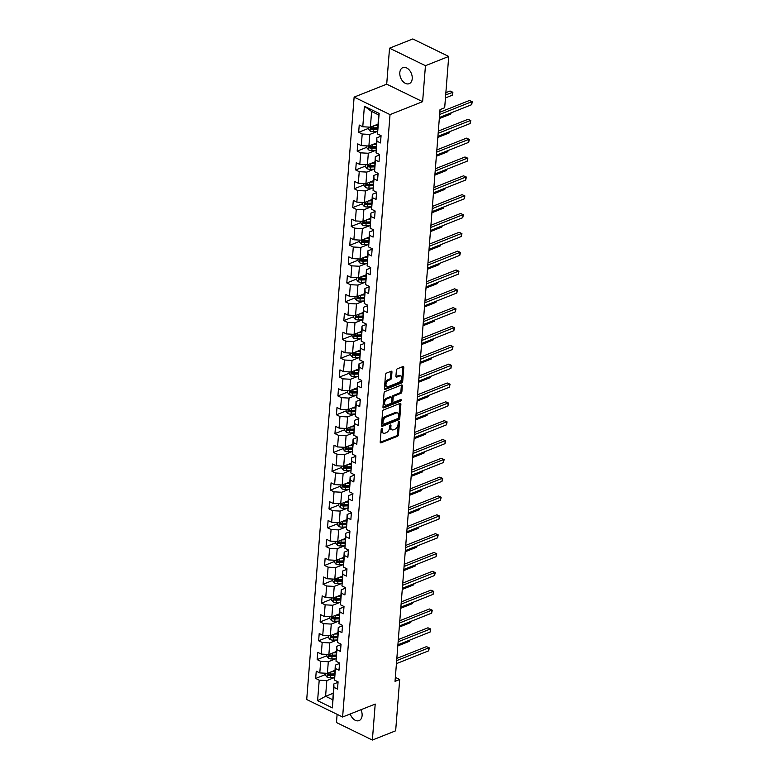 <?xml version="1.0" encoding="UTF-8"?>
<svg xmlns="http://www.w3.org/2000/svg" width="779" height="779" viewBox="0 0 779 779"><rect width="100%" height="100%" fill="white"/><g stroke="black" fill="none" stroke-linecap="round" stroke-linejoin="round"><path stroke-width="1.17" d="M381.905 428.333A0.925 0.555 116 0 0 381.204 429.414L380.21 442.005A1.324 0.789 116 0 0 380.541 442.832A1.324 0.789 116 0 0 381.028 442.832L397.485 436.298A1.324 0.789 116 0 0 398.488 434.75L399.481 422.16A0.925 0.555 116 0 0 398.205 422.666L398.069 424.292A4.236 2.541 116 0 1 394.846 429.248L393.483 429.794A4.236 2.541 116 0 1 391.925 429.813A4.236 2.541 116 0 1 390.854 427.165L390.98 425.538A0.925 0.555 116 0 0 389.704 426.045L389.578 427.671A4.236 2.541 116 0 1 386.355 432.627L384.982 433.173A4.236 2.541 116 0 1 383.424 433.182A4.236 2.541 116 0 1 382.353 430.534L382.479 428.908A0.925 0.555 116 0 0 381.905 428.333M399.812 72.632A8.627 5.774 -111.7 0 0 402.675 81.182A8.627 5.774 -111.7 0 0 409.209 83.674A8.627 5.774 -111.7 0 0 412.227 78.679A8.627 5.774 -111.7 0 0 409.364 70.129A8.627 5.774 -111.7 0 0 402.831 67.637A8.627 5.774 -111.7 0 0 399.812 72.632M350.258 713.983A8.627 5.774 -111.7 0 0 359.08 720.604A8.627 5.774 -111.7 0 0 362.099 715.619A8.627 5.774 -111.7 0 0 360.95 709.737M391.954 372.08A1.324 0.789 116 0 0 391.623 371.252A1.324 0.789 116 0 0 391.136 371.262L386.52 373.092A1.324 0.789 116 0 0 385.517 374.641L384.417 388.624A1.324 0.789 116 0 0 384.748 389.451A1.324 0.789 116 0 0 385.235 389.442L401.682 382.917A1.324 0.789 116 0 0 402.694 381.369L403.795 367.386A1.324 0.789 116 0 0 403.454 366.558A1.324 0.789 116 0 0 402.967 366.558L397.397 368.779A1.324 0.789 116 0 0 396.384 370.327L395.917 376.306A1.324 0.789 116 0 0 396.248 377.133A1.324 0.789 116 0 0 396.735 377.133L399.5 376.033A3.544 2.123 116 0 1 400.805 376.023A3.544 2.123 116 0 1 401.526 379.178A3.544 2.123 116 0 1 399.004 382.372L388.176 386.676A3.544 2.123 116 0 1 386.871 386.686A3.544 2.123 116 0 1 386.15 383.521A3.544 2.123 116 0 1 388.672 380.327L390.474 379.616A1.324 0.789 116 0 0 391.486 378.068L391.954 372.08L390.99 371.612A1.324 0.789 116 0 0 390.98 371.32M422.617 101.669L425.451 65.689L448.723 56.448L412.812 38.95L389.539 48.191L386.705 84.171L354.124 97.112L390.026 114.61L422.617 101.669L386.705 84.171M337.112 714.333L336.47 722.552L372.372 740.05L375.205 704.07L342.614 717.011L390.026 114.61M372.372 740.05L395.654 730.809L399.685 679.502L395.343 677.379M448.723 56.448L444.682 107.755L440.028 109.605L395.031 681.352L399.685 679.502M383.619 409.949A1.324 0.789 116 0 0 382.616 411.497L381.515 425.48A1.324 0.789 116 0 0 381.846 426.308A1.324 0.789 116 0 0 382.333 426.298L398.78 419.764A1.324 0.789 116 0 0 399.793 418.216L400.893 404.233A1.324 0.789 116 0 0 400.552 403.405A1.324 0.789 116 0 0 400.075 403.415L383.619 409.949M382.966 407.047L384.066 393.064A1.324 0.789 116 0 1 385.069 391.516L401.516 384.992A1.324 0.789 116 0 1 402.003 384.982A1.324 0.789 116 0 1 402.344 385.809L401.867 391.798A1.324 0.789 116 0 1 400.864 393.346L394.193 395.995A1.324 0.789 116 0 0 393.181 397.543L392.869 401.506A1.324 0.789 116 0 0 393.21 402.334A1.324 0.789 116 0 0 393.697 402.334L400.64 399.569A0.925 0.555 116 0 1 400.503 401.234L383.784 407.875A1.324 0.789 116 0 1 383.297 407.875A1.324 0.789 116 0 1 382.966 407.047M354.124 97.112L306.712 699.523L342.614 717.011M368.311 128.457L358.661 132.284L362.196 134.017L361.29 145.605L357.746 143.881L357.172 151.116L360.716 152.85L359.801 164.437L356.266 162.714L355.691 169.958L359.236 171.682L358.321 183.269L354.776 181.546L354.211 188.791L357.756 190.514L356.84 202.102L353.296 200.378L352.731 207.623L356.266 209.347L355.36 220.934L351.816 219.211L351.241 226.455L354.786 228.179L353.88 239.766L350.336 238.043L349.761 245.288L353.306 247.011L352.39 258.599L348.856 256.875L348.281 264.12L351.826 265.843L350.91 277.431L347.366 275.708L346.801 282.952L350.346 284.676L349.43 296.263L345.886 294.54L345.321 301.785L348.856 303.508L347.95 315.096L344.406 313.372L343.831 320.617L347.376 322.34L346.47 333.928L342.926 332.205L342.351 339.449L345.895 341.173L344.98 352.76L341.445 351.037L340.871 358.282L344.415 360.005L343.5 371.593L339.956 369.869L339.391 377.114L342.935 378.837L342.02 390.435L338.476 388.702L337.911 395.946L341.445 397.67L340.54 409.267L336.995 407.534L336.421 414.779L339.965 416.502L339.05 428.099L335.515 426.366L334.941 433.611L338.485 435.334L337.57 446.932L334.025 445.198L333.461 452.443L337.005 454.176L336.09 465.764L332.545 464.031L331.981 471.276L335.525 473.009L334.61 484.596L331.065 482.873L330.5 490.108L334.035 491.841L333.13 503.429L329.585 501.705L329.011 508.94L332.555 510.673L331.64 522.261L328.105 520.538L327.531 527.773L331.075 529.506L330.16 541.093L326.615 539.37L326.05 546.615L329.595 548.338L328.68 559.926L325.135 558.202L324.57 565.447L328.105 567.17L327.199 578.758L323.655 577.035L323.081 584.279L326.625 586.003L325.719 597.59L322.175 595.867L321.6 603.112L325.145 604.835L324.23 616.423L320.695 614.699L320.12 621.944L323.665 623.667L322.749 635.255L319.205 633.531L318.64 640.776L322.185 642.5L321.269 654.087L317.725 652.364L317.16 659.609L320.695 661.332L319.789 672.92L316.245 671.196L315.67 678.441L319.215 680.164L317.598 700.691L332.351 707.877L333.811 683.981L338.047 682.307M358.661 132.284L359.226 125.049L362.771 126.773L364.387 106.246L379.139 113.432L377.523 133.959L381.067 135.682L380.493 142.927L376.948 141.203L376.043 152.791L379.577 154.515L379.013 161.759L375.468 160.036L374.553 171.623L378.097 173.347L377.533 180.592L373.988 178.868L373.073 190.456L376.617 192.179L376.043 199.424L372.508 197.7L371.593 209.288L375.137 211.012L374.563 218.256L371.018 216.533L370.113 228.12L373.657 229.854L373.083 237.089L369.538 235.365L368.633 246.953L372.167 248.686L371.602 255.921L368.058 254.197L367.143 265.785L370.687 267.518L370.122 274.753L366.578 273.03L365.663 284.617L369.207 286.351L368.633 293.595L365.098 291.862L364.183 303.45L367.727 305.183L367.152 312.428L363.608 310.694L362.702 322.292L366.237 324.015L365.672 331.26L362.128 329.527L361.213 341.124L364.757 342.848L364.192 350.092L360.648 348.359L359.732 359.956L363.277 361.68L362.702 368.925L359.168 367.191L358.252 378.789L361.797 380.512L361.222 387.757L357.678 386.033L356.772 397.621L360.317 399.345L359.742 406.589L356.198 404.866L355.292 416.453L358.827 418.177L358.262 425.422L354.718 423.698L353.802 435.286L357.347 437.009L356.782 444.254L353.238 442.53L352.322 454.118L355.867 455.842L355.292 463.086L351.757 461.363L350.842 472.95L354.387 474.674L353.812 481.919L350.268 480.195L349.362 491.783L352.906 493.506L352.332 500.751L348.788 499.027L347.882 510.615L351.417 512.339L350.852 519.583L347.307 517.86L346.392 529.447L349.937 531.171L349.372 538.416L345.827 536.692L344.912 548.28L348.456 550.003L347.882 557.248L344.347 555.524L343.432 567.112L346.976 568.836L346.402 576.08L342.857 574.357L341.952 585.944L345.487 587.668L344.922 594.913L341.377 593.189L340.462 604.777L344.006 606.51L343.442 613.745L339.897 612.021L338.982 623.609L342.526 625.342L341.952 632.577L338.417 630.854L337.502 642.441L341.046 644.175L340.472 651.41L336.927 649.686L336.022 661.274L339.566 663.007L338.992 670.252L335.447 668.518L334.542 680.106L338.076 681.839L337.511 689.084L333.967 687.351L332.351 707.877M376.384 143.044L368.895 146.014L369.801 134.426L377.202 131.495M381.028 136.15L376.793 137.834L376.043 152.791M369.801 134.426L362.196 134.017M366.938 145.907L366.792 147.737L368.594 149.831L368.895 146.014L361.29 145.605M376.948 141.203L376.793 137.834M374.903 161.876L367.415 164.846L368.321 153.259L375.712 150.328M379.548 154.982L375.312 156.667L374.553 171.623M368.321 153.259L360.716 152.85M365.458 164.739L365.312 166.57L367.113 168.663L367.415 164.846L359.801 164.437M375.468 160.036L375.312 156.667M373.423 180.709L365.926 183.678L366.841 172.091L374.232 169.16M378.058 173.814L373.832 175.499L373.073 190.456M366.841 172.091L359.236 171.682M363.968 183.571L363.832 185.402L365.633 187.505L365.926 183.678L358.321 183.269M373.988 178.868L373.832 175.499M371.934 199.541L364.445 202.511L365.361 190.923L372.752 187.992M376.578 192.647L372.343 194.331L371.593 209.288M365.361 190.923L357.756 190.514M362.488 202.413L362.352 204.234L364.144 206.338L364.445 202.511L356.84 202.102M372.508 197.7L372.343 194.331M370.453 218.373L362.965 221.343L363.881 209.755L371.271 206.825M375.098 211.479L370.862 213.164L370.113 228.12M363.881 209.755L356.266 209.347M361.008 221.246L360.862 223.067L362.663 225.17L362.965 221.343L355.36 220.934M371.018 216.533L370.862 213.164M368.973 237.206L361.485 240.185L362.391 228.588L369.791 225.657M373.618 230.311L369.382 231.996L368.633 246.953M362.391 228.588L354.786 228.179M359.528 240.078L359.382 241.899L361.183 244.002L361.485 240.175L353.88 239.766M369.538 235.365L369.382 231.996M367.493 256.038L360.005 259.017L360.911 247.42L368.301 244.489M372.138 249.144L367.902 250.828L367.143 265.785M360.911 247.42L353.306 247.011M358.048 258.91L357.902 260.731L359.703 262.835L360.005 259.017L352.39 258.599M368.058 254.197L367.902 250.828M366.003 274.87L358.515 277.85L359.431 266.252L366.821 263.321M370.648 267.976L366.422 269.661L365.663 284.617M359.431 266.252L351.826 265.843M356.558 277.743L356.422 279.564L358.213 281.667L358.515 277.85L350.91 277.431M366.578 273.03L366.422 269.661M364.523 293.702L357.035 296.682L357.951 285.085L365.341 282.154M369.168 286.808L364.932 288.493L364.183 303.45M357.951 285.085L350.346 284.676M355.078 296.575L354.932 298.396L356.733 300.499L357.035 296.682L349.43 296.263M365.098 291.862L364.932 288.493M363.043 312.535L355.555 315.514L356.47 303.927L363.861 300.986M367.688 305.65L363.452 307.325L362.702 322.292M356.47 303.927L348.856 303.508M353.598 315.407L353.452 317.228L355.253 319.332L355.555 315.514L347.95 315.096M363.608 310.694L363.452 307.325M361.563 331.367L354.075 334.347L354.981 322.759L362.381 319.818M366.208 324.483L361.972 326.158L361.213 341.124M354.981 322.759L347.376 322.34M352.118 334.24L351.972 336.061L353.773 338.164L354.075 334.347L346.47 333.928M362.128 329.527L361.972 326.158M360.083 350.199L352.585 353.179L353.5 341.591L360.891 338.651M364.718 343.315L360.492 344.99L359.732 359.956M353.5 341.591L345.895 341.173M350.638 353.072L350.492 354.893L352.293 356.996L352.595 353.179L344.98 352.76M360.648 348.359L360.492 344.99M358.593 369.032L351.105 372.011L352.02 360.424L359.411 357.483M363.238 362.147L359.002 363.822L358.252 378.789M352.02 360.424L344.415 360.005M349.148 371.904L349.011 373.725L350.803 375.829L351.105 372.011L343.5 371.593M359.168 367.191L359.002 363.822M357.113 387.864L349.625 390.844L350.54 379.256L357.931 376.315M361.758 380.98L357.522 382.655L356.772 397.621M350.54 379.256L342.935 378.837M347.668 390.737L347.522 392.558L349.323 394.661L349.625 390.844L342.02 390.435M357.678 386.033L357.522 382.655M355.633 406.706L348.145 409.676L349.05 398.088L356.451 395.148M360.278 399.812L356.042 401.487L355.292 416.453M349.05 398.088L341.445 397.67M346.188 409.569L346.042 411.4L347.843 413.493L348.145 409.676L340.54 409.267M356.198 404.866L356.042 401.487M354.153 425.538L346.665 428.508L347.57 416.921L354.961 413.98M358.798 418.644L354.562 420.319L353.802 435.286M347.57 416.921L339.965 416.502M344.707 428.401L344.561 430.232L346.363 432.326L346.665 428.508L339.05 428.099M354.718 423.698L354.562 420.319M352.673 444.371L345.175 447.341L346.09 435.753L353.481 432.812M357.308 437.477L353.082 439.161L352.322 454.118M346.09 435.753L338.485 435.334M343.227 447.234L343.081 449.064L344.883 451.158L345.175 447.341L337.57 446.932M353.238 442.53L353.082 439.161M351.183 463.203L343.695 466.173L344.61 454.585L352.001 451.645M355.828 456.309L351.592 457.994L350.842 472.95M344.61 454.585L337.005 454.176M341.738 466.066L341.601 467.897L343.393 469.99L343.695 466.173L336.09 465.764M351.757 461.363L351.592 457.994M349.703 482.035L342.215 485.005L343.13 473.418L350.521 470.477M354.348 475.141L350.112 476.826L349.362 491.783M343.13 473.418L335.525 473.009M340.257 484.898L340.111 486.729L341.913 488.822L342.215 485.005L334.61 484.596M350.268 480.195L350.112 476.826M348.223 500.868L340.735 503.838L341.64 492.25L349.041 489.319M352.868 493.974L348.632 495.658L347.882 510.615M341.64 492.25L334.035 491.841M338.777 503.731L338.631 505.561L340.433 507.655L340.735 503.838L333.13 503.429M348.788 499.027L348.632 495.658M346.743 519.7L339.255 522.67L340.16 511.082L347.551 508.151M351.387 512.806L347.152 514.491L346.392 529.447M340.16 511.082L332.555 510.673M337.297 522.563L337.151 524.394L338.953 526.487L339.255 522.67L331.64 522.261M347.307 517.86L347.152 514.491M345.253 538.532L337.765 541.502L338.68 529.915L346.071 526.984M349.898 531.638L345.672 533.323L344.912 548.28M338.68 529.915L331.075 529.506M335.807 541.395L335.671 543.226L337.473 545.319L337.765 541.502L330.16 541.093M345.827 536.692L345.672 533.323M343.773 557.365L336.285 560.335L337.2 548.747L344.591 545.816M348.417 550.471L344.182 552.155L343.432 567.112M337.2 548.747L329.595 548.338M334.327 560.228L334.181 562.058L335.983 564.152L336.285 560.335L328.68 559.926M344.347 555.524L344.182 552.155M342.293 576.197L334.804 579.167L335.72 567.579L343.111 564.648M346.937 569.303L342.702 570.988L341.952 585.944M335.72 567.579L328.105 567.17M332.847 579.07L332.701 580.891L334.503 582.994L334.804 579.167L327.199 578.758M342.857 574.357L342.702 570.988M340.812 595.029L333.324 597.999L334.23 586.412L341.63 583.481M345.457 588.135L341.221 589.82L340.462 604.777M334.23 586.412L326.625 586.003M331.367 597.902L331.221 599.723L333.022 601.826L333.324 597.999L325.719 597.59M341.377 593.189L341.221 589.82M339.332 613.862L331.835 616.841L332.75 605.244L340.141 602.313M343.967 606.968L339.741 608.652L338.982 623.609M332.75 605.244L325.145 604.835M329.887 616.734L329.741 618.555L331.542 620.659L331.844 616.832L324.23 616.423M339.897 612.021L339.741 608.652M337.843 632.694L330.354 635.674L331.27 624.076L338.661 621.145M342.487 625.8L338.261 627.485L337.502 642.441M331.27 624.076L323.665 623.667M328.397 635.567L328.261 637.388L330.053 639.491L330.354 635.674L322.749 635.255M338.417 630.854L338.261 627.485M336.362 651.526L328.874 654.506L329.79 642.909L337.18 639.978M341.007 644.632L336.771 646.317L336.022 661.274M329.79 642.909L322.185 642.5M326.917 654.399L326.771 656.22L328.572 658.323L328.874 654.506L321.269 654.087M336.927 649.686L336.771 646.317M334.882 670.359L327.394 673.338L328.3 661.741L335.7 658.81M339.527 663.465L335.291 665.149L334.542 680.106M328.3 661.741L320.695 661.332M325.437 673.231L325.291 675.052L327.092 677.155L327.394 673.338L319.789 672.92M335.447 668.518L335.291 665.149M333.081 693.3L325.583 696.27L326.82 680.583L334.21 677.642M326.82 680.583L319.215 680.164M332.575 699.678L325.583 696.27L317.598 700.691M333.967 687.351L333.811 683.981M425.451 65.689L389.539 48.191M377.523 133.959L378.594 114.893L371.612 111.485L370.376 127.181L377.864 124.212M379.139 113.432L378.594 114.893M371.612 111.485L364.387 106.246M368.418 127.074L368.272 128.905L370.074 130.999L370.376 127.181L362.771 126.773M325.33 674.604L315.67 678.441M326.81 655.772L317.16 659.609M328.29 636.94L318.64 640.776M329.77 618.107L320.12 621.944M331.26 599.275L321.6 603.112M332.74 580.443L323.081 584.279M334.22 561.61L324.57 565.447M335.7 542.778L326.05 546.615M337.19 523.946L327.531 527.773M338.67 505.113L329.011 508.94M340.15 486.281L330.5 490.108M341.63 467.449L331.981 471.276M343.111 448.616L333.461 452.443M344.6 429.784L334.941 433.611M346.08 410.942L336.421 414.779M347.561 392.11L337.911 395.946M349.041 373.277L339.391 377.114M350.521 354.445L340.871 358.282M352.011 335.613L342.351 339.449M353.491 316.78L343.831 320.617M354.971 297.948L345.321 301.785M356.451 279.116L346.801 282.952M357.941 260.283L348.281 264.12M359.421 241.451L349.761 245.288M360.901 222.619L351.241 226.455M362.381 203.786L352.731 207.623M363.861 184.954L354.211 188.791M365.351 166.122L355.691 169.958M366.831 147.289L357.172 151.116M381.496 428.674L381.379 430.066A4.236 2.541 116 0 0 382.45 432.715L383.424 433.182M391.925 429.813L390.951 429.336A4.236 2.541 116 0 1 389.88 426.688L389.987 425.305M380.22 442.297L396.511 435.821A1.324 0.789 116 0 0 397.514 434.273L398.488 421.926M381.515 425.762L397.816 419.297A1.324 0.789 116 0 0 398.819 417.748L399.919 403.765A1.324 0.789 116 0 0 399.909 403.473M382.898 423.669A0.925 0.555 116 0 0 383.472 424.243L397.913 418.508A0.925 0.555 116 0 0 398.614 417.427L398.751 415.704A4.236 2.541 116 0 0 397.679 413.055A4.236 2.541 116 0 0 396.122 413.074L386.248 416.999A4.236 2.541 116 0 0 383.034 421.945L382.898 423.669L381.924 423.192A0.925 0.555 116 0 0 382.158 423.776L383.132 424.243M397.679 413.055L396.706 412.588A4.236 2.541 116 0 0 395.148 412.597L396.122 413.074M381.924 423.192L382.061 421.478A4.236 2.541 116 0 1 385.284 416.522L395.148 412.597M393.21 402.334L392.236 401.867A1.324 0.789 116 0 1 391.905 401.039L392.217 397.066A1.324 0.789 116 0 1 393.22 395.518L399.89 392.869A1.324 0.789 116 0 0 400.903 391.321L401.37 385.332A1.324 0.789 116 0 0 401.36 385.05M382.966 407.339L399.539 400.757A0.925 0.555 116 0 0 400.24 399.734M387.27 398.741A3.544 2.123 116 0 0 384.748 401.935A3.544 2.123 116 0 0 385.469 405.09A3.544 2.123 116 0 0 386.774 405.08L390.581 403.561A1.324 0.789 116 0 0 391.594 402.013L391.905 398.05A1.324 0.789 116 0 0 391.574 397.222A1.324 0.789 116 0 0 391.087 397.222L387.27 398.741L386.296 398.264A3.544 2.123 116 0 0 383.774 401.458A3.544 2.123 116 0 0 384.495 404.622L385.469 405.09M391.574 397.222L390.6 396.745A1.324 0.789 116 0 0 390.113 396.754L391.087 397.222M386.296 398.264L390.113 396.754M386.871 386.686L385.907 386.209A3.544 2.123 116 0 1 385.186 383.054A3.544 2.123 116 0 1 387.699 379.86L389.51 379.139A1.324 0.789 116 0 0 390.513 377.591L390.99 371.612M400.805 376.023L399.831 375.546A3.544 2.123 116 0 0 398.536 375.556L399.5 376.033M395.927 376.598L398.536 375.556M384.417 388.916L400.718 382.44A1.324 0.789 116 0 0 401.721 380.892L402.821 366.909A1.324 0.789 116 0 0 402.811 366.627M327.092 677.155L327.141 677.204A3.574 1.568 4.5 0 0 330.354 677.788L334.425 677.633M331.435 671.732L334.785 671.605M333.636 670.855L334.843 670.807M334.6 673.893L330.647 674.049A3.574 1.568 -175.5 0 1 328.28 673.777L328.163 675.218A3.574 1.568 4.5 0 0 330.539 675.5L334.493 675.344M334.551 674.546L330.14 674.721A1.821 0.798 -175.5 0 1 329.498 674.692L328.163 675.218M397.816 645.918L409.248 641.38L409.335 640.27M409.637 640.143L409.248 641.38M396.667 660.621L428.898 647.816L428.654 650.835L396.423 663.64M396.842 658.401L426.473 646.638L429.307 647.885L428.654 650.835M426.473 646.638L429.307 647.885M328.572 658.323L328.621 658.372A3.574 1.568 4.5 0 0 331.835 658.956L335.905 658.8M332.915 652.899L336.265 652.773M335.126 652.023L336.333 651.974M336.09 655.061L332.127 655.217A3.574 1.568 -175.5 0 1 329.76 654.944L329.644 656.385A3.574 1.568 4.5 0 0 332.02 656.658L335.973 656.512M336.031 655.714L331.63 655.889A1.821 0.798 -175.5 0 1 330.987 655.86L329.644 656.385M399.306 627.085L410.728 622.548L410.815 621.438M411.127 621.311L410.728 622.548M330.053 639.491L330.101 639.54A3.574 1.568 4.5 0 0 333.315 640.124L337.385 639.968M334.395 634.067L337.745 633.94M336.606 633.191L337.813 633.142M337.57 636.229L333.616 636.385A3.574 1.568 -175.5 0 1 331.241 636.112L331.124 637.553A3.574 1.568 4.5 0 0 333.5 637.826L337.453 637.68M337.521 636.881L333.11 637.056A1.821 0.798 -175.5 0 1 332.467 637.027L331.124 637.553M400.786 608.253L412.218 603.715L412.305 602.595M412.607 602.479L412.218 603.715M398.147 641.789L430.378 628.984L430.144 632.003L397.903 644.808M398.322 639.569L427.953 627.806L430.787 629.052L430.144 632.003M427.953 627.806L430.787 629.052M399.627 622.957L431.858 610.152L431.624 613.17L399.393 625.975M399.802 620.736L429.433 608.974L432.277 610.22L431.624 613.17M429.433 608.974L432.277 610.22M331.542 620.659L331.581 620.707A3.574 1.568 4.5 0 0 334.804 621.291L338.865 621.136M335.885 615.235L339.235 615.108M338.086 614.358L339.293 614.31M339.05 617.396L335.097 617.552A3.574 1.568 -175.5 0 1 332.721 617.28L332.614 618.721A3.574 1.568 4.5 0 0 334.98 618.993L338.933 618.847M339.001 618.049L334.59 618.224A1.821 0.798 -175.5 0 1 333.948 618.195L332.614 618.721M402.266 589.421L413.698 584.883L413.785 583.763M414.087 583.646L413.698 584.883M333.022 601.826L333.071 601.875A3.574 1.568 4.5 0 0 336.285 602.459L340.355 602.303M337.365 596.402L340.715 596.276M339.566 595.526L340.774 595.477M340.53 598.564L336.577 598.72A3.574 1.568 -175.5 0 1 334.201 598.447L334.094 599.888A3.574 1.568 4.5 0 0 336.46 600.161L340.423 600.015M340.481 599.217L336.07 599.382A1.821 0.798 -175.5 0 1 335.428 599.363L334.094 599.888M403.746 570.588L415.178 566.051L415.265 564.931M415.567 564.814L415.178 566.051M334.503 582.994L334.551 583.043A3.574 1.568 4.5 0 0 337.765 583.627L341.835 583.471M338.846 577.57L342.195 577.443M341.056 576.694L342.254 576.645M342.01 579.732L338.057 579.878A3.574 1.568 -175.5 0 1 335.691 579.605L335.574 581.056A3.574 1.568 4.5 0 0 337.95 581.329L341.903 581.183M341.962 580.384L337.55 580.55A1.821 0.798 -175.5 0 1 336.918 580.53L335.574 581.056M405.236 551.756L416.658 547.218L416.746 546.098M417.057 545.982L416.658 547.218M401.107 604.124L433.338 591.319L433.105 594.338L400.873 607.143M401.282 601.904L430.914 590.141L433.757 591.388L433.105 594.338M430.914 590.141L433.757 591.388M402.597 585.292L434.828 572.487L434.585 575.506L402.353 588.311M402.762 583.072L432.403 571.309L435.237 572.555L434.585 575.506M432.403 571.309L435.237 572.555M404.077 566.46L436.308 553.655L436.074 556.673L403.834 569.468M404.252 564.239L433.884 552.477L436.717 553.723L436.074 556.673M433.884 552.477L436.717 553.723M335.983 564.152L336.031 564.21A3.574 1.568 4.5 0 0 339.245 564.794L343.315 564.639M340.326 558.738L343.675 558.601M342.536 557.861L343.743 557.813M343.5 560.899L339.547 561.046A3.574 1.568 -175.5 0 1 337.171 560.773L337.054 562.224A3.574 1.568 4.5 0 0 339.43 562.496L343.383 562.35M343.442 561.552L339.04 561.717A1.821 0.798 -175.5 0 1 338.398 561.698L337.054 562.224M406.716 532.924L418.138 528.386L418.226 527.266M418.537 527.149L418.138 528.386M405.557 547.618L437.788 534.822L437.555 537.841L405.323 550.636M405.732 545.407L435.364 533.644L438.197 534.891L437.555 537.841M435.364 533.644L438.197 534.891M337.473 545.319L337.511 545.378A3.574 1.568 4.5 0 0 340.725 545.962L344.795 545.806M341.806 539.896L345.155 539.769M344.016 539.019L345.224 538.98M344.98 542.067L341.027 542.213A3.574 1.568 -175.5 0 1 338.651 541.941L338.534 543.391A3.574 1.568 4.5 0 0 340.91 543.664L344.863 543.518M344.931 542.72L340.52 542.885A1.821 0.798 -175.5 0 1 339.878 542.866L338.534 543.391M408.196 514.091L419.628 509.554L419.715 508.434M420.017 508.317L419.628 509.554M407.037 528.785L439.268 515.99L439.035 519.009L406.804 531.804M407.213 526.575L436.844 514.802L439.687 516.058L439.035 519.009M436.844 514.802L439.687 516.058M338.953 526.487L339.001 526.546A3.574 1.568 4.5 0 0 342.215 527.13L346.275 526.974M343.296 521.063L346.645 520.937M345.496 520.187L346.704 520.148M346.46 523.235L342.507 523.381A3.574 1.568 -175.5 0 1 340.131 523.108L340.024 524.559A3.574 1.568 4.5 0 0 342.39 524.832L346.343 524.686M346.412 523.887L342 524.053A1.821 0.798 -175.5 0 1 341.358 524.024L340.024 524.559M409.676 495.259L421.108 490.721L421.196 489.601M421.497 489.485L421.108 490.721M408.517 509.953L440.758 497.158L440.515 500.176L408.284 512.971M408.693 507.742L438.324 495.97L441.167 497.226L440.515 500.176M438.324 495.97L441.167 497.226M340.433 507.655L340.481 507.713A3.574 1.568 4.5 0 0 343.695 508.298L347.765 508.142M344.776 502.231L348.125 502.104M346.976 501.355L348.184 501.316M347.94 504.402L343.987 504.549A3.574 1.568 -175.5 0 1 341.611 504.276L341.504 505.727A3.574 1.568 4.5 0 0 343.87 505.999L347.833 505.853M347.892 505.055L343.481 505.22A1.821 0.798 -175.5 0 1 342.838 505.191L341.504 505.727M411.156 476.427L422.588 471.879L422.676 470.769M422.978 470.652L422.588 471.879M410.007 491.121L442.238 478.325L441.995 481.344L409.764 494.139M410.173 488.91L439.814 477.137L442.647 478.394L441.995 481.344M439.814 477.137L442.647 478.394M341.913 488.822L341.962 488.881A3.574 1.568 4.5 0 0 345.175 489.465L349.245 489.309M346.256 483.399L349.605 483.272M348.466 482.522L349.664 482.483M349.43 485.57L345.467 485.716A3.574 1.568 -175.5 0 1 343.101 485.444L342.984 486.894A3.574 1.568 4.5 0 0 345.36 487.167L349.313 487.021M349.372 486.223L344.97 486.388A1.821 0.798 -175.5 0 1 344.328 486.359L342.984 486.894M412.646 457.585L424.068 453.047L424.156 451.937M424.467 451.82L424.068 453.047M411.487 472.288L443.718 459.493L443.485 462.512L411.244 475.307M411.663 470.078L441.294 458.305L444.127 459.561L443.485 462.512M441.294 458.305L444.127 459.561M343.393 469.99L343.442 470.049A3.574 1.568 4.5 0 0 346.655 470.633L350.725 470.477M347.736 464.566L351.086 464.44M349.946 463.69L351.154 463.651M350.91 466.738L346.957 466.884A3.574 1.568 -175.5 0 1 344.581 466.611L344.464 468.062A3.574 1.568 4.5 0 0 346.84 468.335L350.793 468.189M350.852 467.39L346.451 467.556A1.821 0.798 -175.5 0 1 345.808 467.527L344.464 468.062M414.126 438.752L425.548 434.215L425.636 433.105M425.947 432.988L425.548 434.215M412.967 453.456L445.198 440.661L444.965 443.679L412.734 456.475M413.143 451.245L442.774 439.473L445.607 440.729L444.965 443.679M442.774 439.473L445.607 440.729M344.883 451.158L344.922 451.216A3.574 1.568 4.5 0 0 348.145 451.791L352.205 451.645M349.216 445.734L352.566 445.607M351.426 444.858L352.634 444.819M352.39 447.906L348.437 448.052A3.574 1.568 -175.5 0 1 346.061 447.779L345.944 449.23A3.574 1.568 4.5 0 0 348.32 449.502L352.274 449.356M352.342 448.558L347.931 448.723A1.821 0.798 -175.5 0 1 347.288 448.694L345.944 449.23M415.606 419.92L427.038 415.382L427.126 414.272M427.428 414.155L427.038 415.382M414.447 434.624L446.679 421.828L446.445 424.847L414.214 437.642M414.623 432.413L444.254 420.641L447.097 421.897L446.445 424.847M444.254 420.641L447.097 421.897M346.363 432.326L346.412 432.384A3.574 1.568 4.5 0 0 349.625 432.958L353.685 432.812M350.706 426.902L354.056 426.775M352.906 426.025L354.114 425.977M353.87 429.073L349.917 429.219A3.574 1.568 -175.5 0 1 347.541 428.947L347.434 430.397A3.574 1.568 4.5 0 0 349.8 430.67L353.754 430.514M353.822 429.726L349.411 429.891A1.821 0.798 -175.5 0 1 348.768 429.862L347.434 430.397M417.086 401.088L428.518 396.55L428.606 395.44M428.908 395.313L428.518 396.55M415.928 415.791L448.168 402.996L447.925 406.015L415.694 418.81M416.103 413.581L445.734 401.808L448.577 403.064L447.925 406.015M445.734 401.808L448.577 403.064M347.843 413.493L347.892 413.552A3.574 1.568 4.5 0 0 351.105 414.126L355.175 413.98M352.186 408.069L355.536 407.943M354.387 407.193L355.594 407.144M355.351 410.241L351.397 410.387A3.574 1.568 -175.5 0 1 349.031 410.114L348.914 411.565A3.574 1.568 4.5 0 0 351.29 411.838L355.243 411.682M355.302 410.893L350.891 411.059A1.821 0.798 -175.5 0 1 350.248 411.03L348.914 411.565M418.566 382.255L429.998 377.718L430.086 376.608M430.388 376.481L429.998 377.718M417.417 396.959L449.649 384.164L449.405 387.173L417.174 399.978M417.593 394.749L447.224 382.976L450.058 384.232L449.405 387.173M447.224 382.976L450.058 384.232M349.323 394.661L349.372 394.719A3.574 1.568 4.5 0 0 352.585 395.294L356.655 395.138M353.666 389.237L357.016 389.111M355.876 388.361L357.084 388.312M356.84 391.409L352.877 391.555A3.574 1.568 -175.5 0 1 350.511 391.282L350.394 392.733A3.574 1.568 4.5 0 0 352.77 393.006L356.724 392.85M356.782 392.061L352.381 392.226A1.821 0.798 -175.5 0 1 351.738 392.197L350.394 392.733M420.056 363.423L431.478 358.885L431.566 357.775M431.878 357.649L431.478 358.885M418.898 378.127L451.129 365.332L450.895 368.34L418.654 381.145M419.073 375.916L448.704 364.144L451.538 365.4L450.895 368.34M448.704 364.144L451.538 365.4M350.803 375.829L350.852 375.887A3.574 1.568 4.5 0 0 354.065 376.461L358.136 376.306M355.146 370.405L358.496 370.278M357.357 369.528L358.564 369.48M358.321 372.576L354.367 372.722A3.574 1.568 -175.5 0 1 351.991 372.45L351.874 373.901A3.574 1.568 4.5 0 0 354.25 374.173L358.204 374.017M358.272 373.229L353.861 373.394A1.821 0.798 -175.5 0 1 353.218 373.365L351.874 373.901M421.536 344.591L432.968 340.053L433.056 338.943M433.358 338.816L432.968 340.053M420.378 359.294L452.609 346.489L452.375 349.508L420.144 362.313M420.553 357.084L450.184 345.311L453.018 346.567L452.375 349.508M450.184 345.311L453.018 346.567M352.293 356.996L352.332 357.045A3.574 1.568 4.5 0 0 355.555 357.629L359.616 357.473M356.626 351.572L359.986 351.446M358.837 350.696L360.044 350.647M359.801 353.734L355.847 353.89A3.574 1.568 -175.5 0 1 353.471 353.617L353.354 355.068A3.574 1.568 4.5 0 0 355.73 355.341L359.684 355.185M359.752 354.396L355.341 354.562A1.821 0.798 -175.5 0 1 354.698 354.533L353.354 355.068M423.016 325.758L434.448 321.221L434.536 320.111M434.838 319.984L434.448 321.221M421.858 340.462L454.089 327.657L453.855 330.676L421.624 343.481M422.033 338.242L451.664 326.479L454.508 327.735L453.855 330.676M451.664 326.479L454.508 327.735M353.773 338.164L353.822 338.213A3.574 1.568 4.5 0 0 357.035 338.797L361.105 338.641M358.116 332.74L361.466 332.614M360.317 331.864L361.524 331.815M361.281 334.902L357.327 335.058A3.574 1.568 -175.5 0 1 354.951 334.785L354.844 336.236A3.574 1.568 4.5 0 0 357.21 336.509L361.174 336.353M361.232 335.564L356.821 335.73A1.821 0.798 -175.5 0 1 356.178 335.7L354.844 336.236M424.497 306.926L435.928 302.388L436.016 301.278M436.318 301.152L435.928 302.388M423.338 321.63L455.579 308.825L455.335 311.843L423.104 324.648M423.513 319.409L453.154 307.647L455.988 308.903L455.335 311.843M453.154 307.647L455.988 308.903M355.253 319.332L355.302 319.38A3.574 1.568 4.5 0 0 358.515 319.965L362.586 319.809M359.596 313.908L362.946 313.781M361.807 313.031L363.004 312.983M362.761 316.07L358.807 316.225A3.574 1.568 -175.5 0 1 356.441 315.953L356.324 317.404A3.574 1.568 4.5 0 0 358.7 317.676L362.654 317.52M362.712 316.732L358.301 316.897A1.821 0.798 -175.5 0 1 357.668 316.868L356.324 317.404M425.986 288.094L437.409 283.556L437.496 282.446M437.808 282.319L437.409 283.556M424.828 302.797L457.059 289.992L456.825 293.011L424.584 305.816M425.003 300.577L454.634 288.814L457.468 290.07L456.825 293.011M454.634 288.814L457.468 290.07M356.733 300.499L356.782 300.548A3.574 1.568 4.5 0 0 359.995 301.132L364.066 300.976M361.076 295.075L364.426 294.949M363.287 294.199L364.494 294.15M364.251 297.237L360.297 297.393A3.574 1.568 -175.5 0 1 357.921 297.12L357.804 298.561A3.574 1.568 4.5 0 0 360.18 298.844L364.134 298.688M364.192 297.89L359.791 298.065A1.821 0.798 -175.5 0 1 359.148 298.036L357.804 298.561M427.467 269.261L438.889 264.724L438.976 263.614M439.288 263.487L438.889 264.724M426.308 283.965L458.539 271.16L458.305 274.179L426.074 286.984M426.483 281.745L456.114 269.982L458.948 271.228L458.305 274.179M456.114 269.982L458.948 271.228M358.213 281.667L358.262 281.716A3.574 1.568 4.5 0 0 361.475 282.3L365.546 282.144M362.556 276.243L365.906 276.117M364.767 275.367L365.974 275.318M365.731 278.405L361.777 278.561A3.574 1.568 -175.5 0 1 359.401 278.288L359.285 279.729A3.574 1.568 4.5 0 0 361.66 280.002L365.614 279.856M365.682 279.057L361.271 279.233A1.821 0.798 -175.5 0 1 360.628 279.203L359.285 279.729M428.947 250.429L440.378 245.891L440.466 244.781M440.768 244.655L440.378 245.891M427.788 265.133L460.019 252.328L459.785 255.346L427.554 268.151M427.963 262.913L457.594 251.15L460.438 252.396L459.785 255.346M457.594 251.15L460.438 252.396M359.703 262.835L359.742 262.883A3.574 1.568 4.5 0 0 362.965 263.468L367.026 263.312M364.046 257.411L367.396 257.284M366.247 256.534L367.454 256.486M367.211 259.573L363.257 259.728A3.574 1.568 -175.5 0 1 360.881 259.456L360.774 260.897A3.574 1.568 4.5 0 0 363.141 261.169L367.094 261.023M367.162 260.225L362.751 260.4A1.821 0.798 -175.5 0 1 362.108 260.371L360.774 260.897M430.427 231.597L441.859 227.059L441.946 225.939M442.248 225.822L441.859 227.059M429.268 246.3L461.509 233.496L461.265 236.514L429.034 249.319M429.443 244.08L459.074 232.317L461.918 233.564L461.265 236.514M459.074 232.317L461.918 233.564M361.183 244.002L361.232 244.051A3.574 1.568 4.5 0 0 364.445 244.635L368.516 244.479M365.526 238.578L368.876 238.452M367.727 237.702L368.934 237.653M368.691 240.74L364.738 240.896A3.574 1.568 -175.5 0 1 362.362 240.623L362.254 242.065A3.574 1.568 4.5 0 0 364.621 242.337L368.584 242.191M368.642 241.393L364.231 241.568A1.821 0.798 -175.5 0 1 363.589 241.539L362.254 242.065M431.907 212.764L443.339 208.227L443.426 207.107M443.728 206.99L443.339 208.227M430.758 227.468L462.989 214.663L462.745 217.682L430.514 230.487M430.923 225.248L460.564 213.485L463.398 214.731L462.745 217.682M460.564 213.485L463.398 214.731M362.663 225.17L362.712 225.219A3.574 1.568 4.5 0 0 365.926 225.803L369.996 225.647M367.006 219.746L370.356 219.62M369.217 218.87L370.414 218.821M370.181 221.908L366.218 222.064A3.574 1.568 -175.5 0 1 363.851 221.791L363.735 223.232A3.574 1.568 4.5 0 0 366.111 223.505L370.064 223.359M370.122 222.56L365.721 222.726A1.821 0.798 -175.5 0 1 365.078 222.706L363.735 223.232M433.397 193.932L444.819 189.394L444.906 188.275M445.218 188.158L444.819 189.394M432.238 208.636L464.469 195.831L464.235 198.849L431.994 211.654M432.413 206.416L462.044 194.653L464.878 195.899L464.235 198.849M462.044 194.653L464.878 195.899M364.144 206.338L364.192 206.386A3.574 1.568 4.5 0 0 367.406 206.971L371.476 206.815M368.486 200.914L371.836 200.787M370.697 200.037L371.904 199.989M371.661 203.076L367.707 203.222A3.574 1.568 -175.5 0 1 365.332 202.949L365.215 204.4A3.574 1.568 4.5 0 0 367.591 204.673L371.544 204.526M371.602 203.728L367.201 203.894A1.821 0.798 -175.5 0 1 366.558 203.874L365.215 204.4M434.877 175.1L446.299 170.562L446.386 169.442M446.698 169.325L446.299 170.562M433.718 189.803L465.949 176.999L465.715 180.017L433.484 192.812M433.893 187.583L463.524 175.82L466.358 177.067L465.715 180.017M463.524 175.82L466.358 177.067M365.633 187.505L365.672 187.554A3.574 1.568 4.5 0 0 368.895 188.138L372.956 187.982M369.967 182.082L373.316 181.945M372.177 181.205L373.384 181.156M373.141 184.243L369.188 184.389A3.574 1.568 -175.5 0 1 366.812 184.117L366.695 185.568A3.574 1.568 4.5 0 0 369.071 185.84L373.024 185.694M373.092 184.896L368.681 185.061A1.821 0.798 -175.5 0 1 368.039 185.042L366.695 185.568M436.357 156.267L447.789 151.73L447.876 150.61M448.178 150.493L447.789 151.73M435.198 170.961L467.429 158.166L467.196 161.185L434.964 173.98M435.373 168.751L465.005 156.988L467.848 158.234L467.196 161.185M465.005 156.988L467.848 158.234M367.113 168.663L367.162 168.722A3.574 1.568 4.5 0 0 370.376 169.306L374.436 169.15M371.456 163.239L374.806 163.113M373.657 162.373L374.865 162.324M374.621 165.411L370.668 165.557A3.574 1.568 -175.5 0 1 368.292 165.284L368.185 166.735A3.574 1.568 4.5 0 0 370.551 167.008L374.504 166.862M374.572 166.063L370.161 166.229A1.821 0.798 -175.5 0 1 369.519 166.209L368.185 166.735M437.837 137.435L449.269 132.897L449.356 131.778M449.658 131.661L449.269 132.897M436.678 152.129L468.919 139.334L468.676 142.353L436.444 155.148M436.853 149.919L466.485 138.146L469.328 139.402L468.676 142.353M466.485 138.146L469.328 139.402M368.594 149.831L368.642 149.889A3.574 1.568 4.5 0 0 371.856 150.474L375.926 150.318M372.937 144.407L376.286 144.281M375.137 143.531L376.345 143.492M376.101 146.579L372.148 146.725A3.574 1.568 -175.5 0 1 369.782 146.452L369.665 147.903A3.574 1.568 4.5 0 0 372.041 148.176L375.994 148.029M376.053 147.231L371.641 147.397A1.821 0.798 -175.5 0 1 370.999 147.367L369.665 147.903M439.317 118.603L450.749 114.065L450.837 112.945M451.138 112.828L450.749 114.065M438.168 133.297L470.399 120.502L470.156 123.52L437.925 136.315M438.343 131.086L467.975 119.314L470.808 120.57L470.156 123.52M467.975 119.314L470.808 120.57M370.074 130.999L370.122 131.057A3.574 1.568 4.5 0 0 373.336 131.641L377.406 131.485M374.417 125.575L377.766 125.448M376.627 124.698L377.834 124.659M445.461 97.92L452.229 95.223L452.472 92.214L450.048 91.026L445.87 92.682M377.591 127.746L373.628 127.892A3.574 1.568 -175.5 0 1 371.262 127.62L371.145 129.071A3.574 1.568 4.5 0 0 373.521 129.343L377.474 129.197M377.533 128.399L373.131 128.564A1.821 0.798 -175.5 0 1 372.489 128.535L371.145 129.071M450.048 91.026L452.881 92.282L445.695 94.902M452.881 92.282L452.229 95.223M439.648 114.464L471.879 101.669L471.646 104.688L439.405 117.483M439.823 112.254L469.455 100.481L472.288 101.737L471.646 104.688M469.455 100.481L472.288 101.737M381.379 430.066L382.353 430.534M390.143 425.13L390.98 425.538M389.88 426.688L390.854 427.165M398.644 421.751L399.481 422.16M397.514 434.273L398.488 434.75M396.511 435.821L397.485 436.298M380.249 442.453L381.028 442.832M381.652 428.499L382.479 428.908M399.919 403.765L400.893 404.233M398.819 417.748L399.793 418.216M397.816 419.297L398.78 419.764M381.554 425.918L382.333 426.298M385.284 416.522L386.248 416.999M382.061 421.478L383.034 421.945M401.37 385.332L402.344 385.809M400.903 391.321L401.867 391.798M399.89 392.869L400.864 393.346M393.22 395.518L394.193 395.995M392.217 397.066L393.181 397.543M391.905 401.039L392.869 401.506M399.539 400.757L400.503 401.234M383.005 407.495L383.784 407.875M390.513 377.591L391.486 378.068M389.51 379.139L390.474 379.616M387.699 379.86L388.672 380.327M395.956 376.744L396.735 377.133M402.821 366.909L403.795 367.386M401.721 380.892L402.694 381.369M400.718 382.44L401.682 382.917M384.446 389.062L385.235 389.442M330.539 675.5L330.354 677.788M330.812 671.975L330.647 674.049M332.02 656.658L331.835 658.956M332.292 653.143L332.127 655.217M333.5 637.826L333.315 640.124M333.772 634.31L333.616 636.385M334.98 618.993L334.804 621.291M335.262 615.478L335.097 617.552M336.46 600.161L336.285 602.459M336.742 596.646L336.577 598.72M337.95 581.329L337.765 583.627M338.222 577.814L338.057 579.878M339.43 562.496L339.245 564.794M339.702 558.981L339.547 561.046M340.91 543.664L340.725 545.962M341.183 540.149L341.027 542.213M342.39 524.832L342.215 527.13M342.672 521.317L342.507 523.381M343.87 505.999L343.695 508.298M344.152 502.484L343.987 504.549M345.36 487.167L345.175 489.465M345.633 483.652L345.467 485.716M346.84 468.335L346.655 470.633M347.113 464.82L346.957 466.884M348.32 449.502L348.145 451.791M348.603 445.987L348.437 448.052M349.8 430.67L349.625 432.958M350.083 427.155L349.917 429.219M351.29 411.838L351.105 414.126M351.563 408.323L351.397 410.387M352.77 393.006L352.585 395.294M353.043 389.481L352.877 391.555M354.25 374.173L354.065 376.461M354.523 370.648L354.367 372.722M355.73 355.341L355.555 357.629M356.013 351.816L355.847 353.89M357.21 336.509L357.035 338.797M357.493 332.984L357.327 335.058M358.7 317.676L358.515 319.965M358.973 314.151L358.807 316.225M360.18 298.844L359.995 301.132M360.453 295.319L360.297 297.393M361.66 280.002L361.475 282.3M361.933 276.487L361.777 278.561M363.141 261.169L362.965 263.468M363.423 257.654L363.257 259.728M364.621 242.337L364.445 244.635M364.903 238.822L364.738 240.896M366.111 223.505L365.926 225.803M366.383 219.99L366.218 222.064M367.591 204.673L367.406 206.971M367.863 201.157L367.707 203.222M369.071 185.84L368.895 188.138M369.353 182.325L369.188 184.389M370.551 167.008L370.376 169.306M370.833 163.493L370.668 165.557M372.041 148.176L371.856 150.474M372.313 144.66L372.148 146.725M373.521 129.343L373.336 131.641M373.793 125.828L373.628 127.892"/></g></svg>
